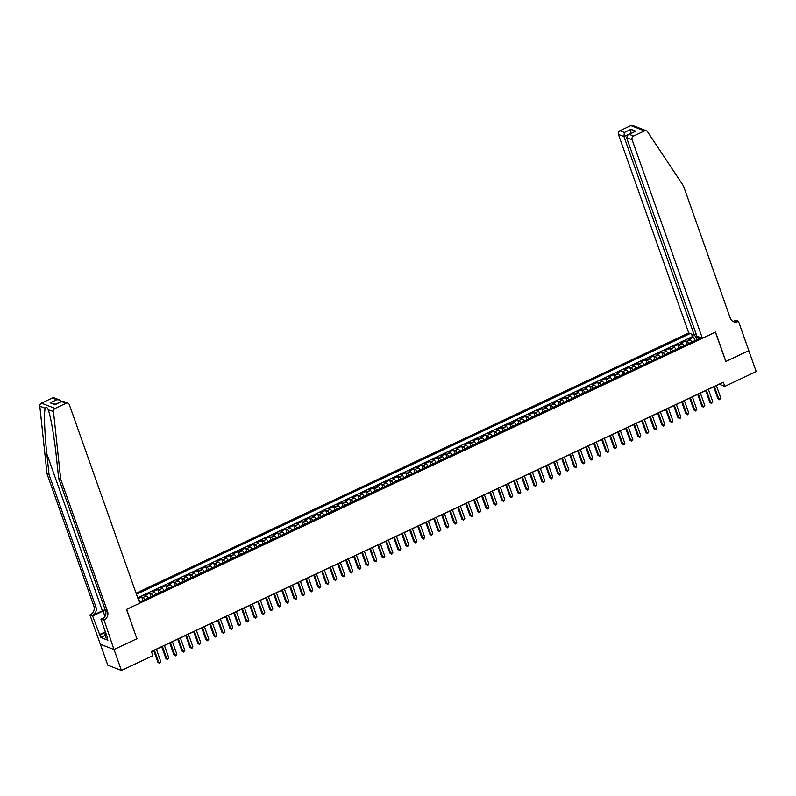 <?xml version="1.0" encoding="UTF-8"?>
<svg xmlns="http://www.w3.org/2000/svg" width="796" height="796" viewBox="0 0 796 796"><rect width="100%" height="100%" fill="white"/><g stroke="black" fill="none" stroke-linecap="round" stroke-linejoin="round"><path stroke-width="1.19" d="M696.202 334.201L694.261 335.116L688.739 332.977L136.076 593.199M100.376 644.263L107.778 665.167L121.44 670.461L152.842 655.675L151.359 651.486L723.315 382.18L724.798 386.368L756.2 371.583L748.787 350.638L725.783 361.474L715.405 332.141L126.634 609.358L136.862 638.621M692.032 341.912A3.721 1.144 -115.2 0 0 690.212 339.842L688.868 339.325L693.664 337.066L694.898 340.559M688.829 343.424A3.721 1.144 -115.2 0 0 687.008 341.355L685.664 340.827L686.908 344.33M685.664 340.827L680.869 343.096L682.212 343.613A3.721 1.144 -115.2 0 1 684.033 345.683M676.033 349.444A3.721 1.144 -115.2 0 0 674.212 347.374L672.869 346.857L677.665 344.598L678.908 348.091M668.033 353.215A3.721 1.144 -115.2 0 0 666.212 351.145L664.869 350.628L669.665 348.359L670.909 351.862M660.033 356.976A3.721 1.144 -115.2 0 0 658.212 354.916L656.869 354.389L661.665 352.13L662.909 355.623M652.033 360.747A3.721 1.144 -115.2 0 0 650.213 358.678L648.869 358.16L653.665 355.902L654.909 359.394M644.034 364.518A3.721 1.144 -115.2 0 0 642.213 362.449L640.87 361.921L645.665 359.663L646.909 363.165M636.034 368.279A3.721 1.144 -115.2 0 0 634.213 366.21L632.87 365.692L637.666 363.434L638.909 366.926M628.034 372.05A3.721 1.144 -115.2 0 0 626.213 369.981L624.87 369.453L629.666 367.195L630.91 370.697M620.034 375.811A3.721 1.144 -115.2 0 0 618.213 373.742L616.87 373.225L621.666 370.966L622.91 374.458M612.034 379.583A3.721 1.144 -115.2 0 0 610.214 377.513L608.87 376.986L613.666 374.727L614.91 378.229M604.035 383.344A3.721 1.144 -115.2 0 0 602.214 381.274L600.871 380.757L605.666 378.498L606.91 381.99M596.035 387.115A3.721 1.144 -115.2 0 0 594.214 385.045L592.871 384.518L597.667 382.259L598.91 385.762M588.035 390.876A3.721 1.144 -115.2 0 0 586.214 388.806L584.871 388.289L589.667 386.03L590.911 389.523M580.035 394.647A3.721 1.144 -115.2 0 0 578.224 392.577L576.871 392.06L581.667 389.791L582.911 393.294M572.035 398.408A3.721 1.144 -115.2 0 0 570.225 396.338L568.871 395.821L573.677 393.562L574.911 397.055M564.036 402.179A3.721 1.144 -115.2 0 0 562.225 400.109L560.872 399.592L565.677 397.333L566.911 400.826M556.036 405.95A3.721 1.144 -115.2 0 0 554.225 403.88L552.872 403.353L557.678 401.094L558.911 404.587M548.036 409.711A3.721 1.144 -115.2 0 0 546.225 407.642L544.872 407.124L549.678 404.865L550.912 408.358M540.036 413.482A3.721 1.144 -115.2 0 0 538.225 411.413L536.872 410.885L541.678 408.627L542.912 412.129M532.036 417.243A3.721 1.144 -115.2 0 0 530.226 415.174L528.872 414.656L533.678 412.398L534.912 415.89M524.037 421.014A3.721 1.144 -115.2 0 0 522.226 418.945L520.873 418.417L525.678 416.159L526.912 419.661M516.037 424.775A3.721 1.144 -115.2 0 0 514.226 422.706L512.873 422.188L517.679 419.93L518.912 423.422M508.037 428.546A3.721 1.144 -115.2 0 0 506.226 426.477L504.873 425.95L509.679 423.691L510.913 427.193M500.037 432.308A3.721 1.144 -115.2 0 0 498.226 430.238L496.873 429.721L501.679 427.462L502.913 430.954M492.037 436.079A3.721 1.144 -115.2 0 0 490.227 434.009L488.873 433.482L493.679 431.223L494.913 434.725M484.038 439.84A3.721 1.144 -115.2 0 0 482.227 437.77L480.874 437.253L485.679 434.994L486.913 438.487M476.038 443.611A3.721 1.144 -115.2 0 0 474.227 441.541L472.874 441.024L477.68 438.755L478.913 442.258M468.038 447.372A3.721 1.144 -115.2 0 0 466.227 445.312L464.884 444.785L469.68 442.526L470.914 446.019M460.038 451.143A3.721 1.144 -115.2 0 0 458.227 449.073L456.884 448.556L461.68 446.297L462.914 449.79M452.038 454.914A3.721 1.144 -115.2 0 0 450.228 452.844L448.884 452.317L453.68 450.058L454.914 453.551M444.039 458.675A3.721 1.144 -115.2 0 0 442.228 456.605L440.885 456.088L445.68 453.829L446.914 457.322M436.049 462.446A3.721 1.144 -115.2 0 0 434.228 460.377L432.885 459.849L437.681 457.591L438.914 461.093M428.049 466.207A3.721 1.144 -115.2 0 0 426.228 464.138L424.885 463.62L429.681 461.362L430.915 464.854M420.049 469.978A3.721 1.144 -115.2 0 0 418.228 467.909L416.885 467.381L421.681 465.123L422.925 468.625M412.049 473.739A3.721 1.144 -115.2 0 0 410.229 471.67L408.885 471.152L413.681 468.894L414.925 472.386M404.05 477.51A3.721 1.144 -115.2 0 0 402.229 475.441L400.885 474.913L405.681 472.655L406.925 476.157M396.05 481.272A3.721 1.144 -115.2 0 0 394.229 479.202L392.886 478.685L397.682 476.426L398.925 479.918M388.05 485.043A3.721 1.144 -115.2 0 0 386.229 482.973L384.886 482.456L389.682 480.187L390.926 483.689M380.05 488.804A3.721 1.144 -115.2 0 0 378.229 486.734L376.886 486.217L381.682 483.958L382.926 487.45M372.05 492.575A3.721 1.144 -115.2 0 0 370.23 490.505L368.886 489.988L373.682 487.719L374.926 491.222M364.051 496.336A3.721 1.144 -115.2 0 0 362.23 494.276L360.887 493.749L365.682 491.49L366.926 494.983M356.051 500.107A3.721 1.144 -115.2 0 0 354.23 498.037L352.887 497.52L357.683 495.261L358.926 498.754M348.051 503.878A3.721 1.144 -115.2 0 0 346.23 501.808L344.887 501.281L349.683 499.022L350.927 502.525M340.051 507.639A3.721 1.144 -115.2 0 0 338.23 505.569L336.887 505.052L341.683 502.793L342.927 506.286M332.051 511.41A3.721 1.144 -115.2 0 0 330.231 509.34L328.887 508.813L333.683 506.555L334.927 510.057M324.052 515.171A3.721 1.144 -115.2 0 0 322.241 513.102L320.887 512.584L325.683 510.326L326.927 513.818M316.052 518.942A3.721 1.144 -115.2 0 0 314.241 516.873L312.888 516.345L317.684 514.087L318.927 517.589M308.052 522.703A3.721 1.144 -115.2 0 0 306.241 520.634L304.888 520.116L309.694 517.858L310.928 521.35M300.052 526.474A3.721 1.144 -115.2 0 0 298.241 524.405L296.888 523.877L301.694 521.619L302.928 525.121M292.052 530.236A3.721 1.144 -115.2 0 0 290.241 528.166L288.888 527.648L293.694 525.39L294.928 528.882M284.053 534.007A3.721 1.144 -115.2 0 0 282.242 531.937L280.889 531.42L285.694 529.151L286.928 532.653M276.053 537.768A3.721 1.144 -115.2 0 0 274.242 535.698L272.889 535.181L277.695 532.922L278.928 536.414M268.053 541.539A3.721 1.144 -115.2 0 0 266.242 539.469L264.889 538.952L269.695 536.693L270.929 540.185M260.053 545.3A3.721 1.144 -115.2 0 0 258.242 543.24L256.889 542.713L261.695 540.454L262.929 543.947M252.053 549.071A3.721 1.144 -115.2 0 0 250.243 547.001L248.889 546.484L253.695 544.225L254.929 547.718M244.054 552.842A3.721 1.144 -115.2 0 0 242.243 550.772L240.889 550.245L245.695 547.986L246.929 551.489M236.054 556.603A3.721 1.144 -115.2 0 0 234.243 554.533L232.89 554.016L237.696 551.757L238.929 555.25M228.054 560.374A3.721 1.144 -115.2 0 0 226.243 558.304L224.89 557.777L229.696 555.518L230.93 559.021M220.054 564.135A3.721 1.144 -115.2 0 0 218.243 562.066L216.89 561.548L221.696 559.289L222.93 562.782M212.054 567.906A3.721 1.144 -115.2 0 0 210.244 565.837L208.9 565.309L213.696 563.051L214.93 566.553M204.055 571.667A3.721 1.144 -115.2 0 0 202.244 569.598L200.9 569.08L205.696 566.822L206.93 570.314M196.055 575.438A3.721 1.144 -115.2 0 0 194.244 573.369L192.901 572.841L197.697 570.583L198.93 574.085M188.055 579.199A3.721 1.144 -115.2 0 0 186.244 577.13L184.901 576.612L189.697 574.354L190.931 577.846M180.065 582.971A3.721 1.144 -115.2 0 0 178.244 580.901L176.901 580.383L181.697 578.115L182.931 581.617M172.065 586.732A3.721 1.144 -115.2 0 0 170.244 584.672L168.901 584.145L173.697 581.886L174.931 585.378M164.066 590.503A3.721 1.144 -115.2 0 0 162.245 588.433L160.901 587.916L165.697 585.657L166.941 589.149M156.066 594.274A3.721 1.144 -115.2 0 0 154.245 592.204L152.902 591.677L157.698 589.418L158.941 592.911M148.066 598.035A3.721 1.144 -115.2 0 0 146.245 595.965L144.902 595.448L149.698 593.189L150.941 596.682M138.026 598.682L141.698 596.95L142.942 600.453M139.26 602.184L700.958 337.713M690.182 333.534L136.454 594.254M693.664 337.066L692.43 336.589L137.698 597.776M141.698 596.95L143.051 597.478A3.721 1.144 64.8 0 1 144.862 599.537M149.698 593.189L151.051 593.707A3.721 1.144 64.8 0 1 152.862 595.776M157.698 589.418L159.051 589.935A3.721 1.144 64.8 0 1 160.862 592.005M165.697 585.657L167.051 586.174A3.721 1.144 64.8 0 1 168.861 588.244M173.697 581.886L175.04 582.403A3.721 1.144 64.8 0 1 176.861 584.473M181.697 578.115L183.04 578.642A3.721 1.144 64.8 0 1 184.861 580.712M189.697 574.354L191.04 574.871A3.721 1.144 64.8 0 1 192.861 576.941M197.697 570.583L199.04 571.11A3.721 1.144 64.8 0 1 200.861 573.18M205.696 566.822L207.04 567.339A3.721 1.144 64.8 0 1 208.86 569.409M213.696 563.051L215.039 563.578A3.721 1.144 64.8 0 1 216.86 565.648M221.696 559.289L223.039 559.807A3.721 1.144 64.8 0 1 224.86 561.877M229.696 555.518L231.039 556.046A3.721 1.144 64.8 0 1 232.86 558.115M237.696 551.757L239.039 552.275A3.721 1.144 64.8 0 1 240.86 554.344M245.695 547.986L247.039 548.514A3.721 1.144 64.8 0 1 248.859 550.573M253.695 544.225L255.038 544.743A3.721 1.144 64.8 0 1 256.859 546.812M261.695 540.454L263.038 540.972A3.721 1.144 64.8 0 1 264.859 543.041M269.695 536.693L271.038 537.21A3.721 1.144 64.8 0 1 272.859 539.28M277.695 532.922L279.038 533.439A3.721 1.144 64.8 0 1 280.859 535.509M285.694 529.151L287.038 529.678A3.721 1.144 64.8 0 1 288.849 531.748M293.694 525.39L295.037 525.907A3.721 1.144 64.8 0 1 296.848 527.977M301.694 521.619L303.037 522.146A3.721 1.144 64.8 0 1 304.848 524.216M309.694 517.858L311.037 518.375A3.721 1.144 64.8 0 1 312.848 520.445M317.684 514.087L319.037 514.614A3.721 1.144 64.8 0 1 320.848 516.684M325.683 510.326L327.037 510.843A3.721 1.144 64.8 0 1 328.848 512.913M333.683 506.555L335.036 507.082A3.721 1.144 64.8 0 1 336.847 509.151M341.683 502.793L343.036 503.311A3.721 1.144 64.8 0 1 344.847 505.38M349.683 499.022L351.036 499.54A3.721 1.144 64.8 0 1 352.847 501.609M357.683 495.261L359.036 495.779A3.721 1.144 64.8 0 1 360.847 497.848M365.682 491.49L367.036 492.008A3.721 1.144 64.8 0 1 368.846 494.077M373.682 487.719L375.035 488.246A3.721 1.144 64.8 0 1 376.846 490.316M381.682 483.958L383.035 484.475A3.721 1.144 64.8 0 1 384.846 486.545M389.682 480.187L391.035 480.714A3.721 1.144 64.8 0 1 392.846 482.784M397.682 476.426L399.035 476.943A3.721 1.144 64.8 0 1 400.846 479.013M405.681 472.655L407.035 473.182A3.721 1.144 64.8 0 1 408.845 475.252M413.681 468.894L415.034 469.411A3.721 1.144 64.8 0 1 416.845 471.481M421.681 465.123L423.034 465.65A3.721 1.144 64.8 0 1 424.845 467.72M429.681 461.362L431.024 461.879A3.721 1.144 64.8 0 1 432.845 463.949M437.681 457.591L439.024 458.118A3.721 1.144 64.8 0 1 440.845 460.178M445.68 453.829L447.024 454.347A3.721 1.144 64.8 0 1 448.845 456.416M453.68 450.058L455.023 450.576A3.721 1.144 64.8 0 1 456.844 452.645M461.68 446.297L463.023 446.815A3.721 1.144 64.8 0 1 464.844 448.884M469.68 442.526L471.023 443.044A3.721 1.144 64.8 0 1 472.844 445.113M477.68 438.755L479.023 439.283A3.721 1.144 64.8 0 1 480.844 441.352M485.679 434.994L487.023 435.512A3.721 1.144 64.8 0 1 488.844 437.581M493.679 431.223L495.022 431.75A3.721 1.144 64.8 0 1 496.843 433.82M501.679 427.462L503.022 427.979A3.721 1.144 64.8 0 1 504.843 430.049M509.679 423.691L511.022 424.218A3.721 1.144 64.8 0 1 512.843 426.288M517.679 419.93L519.022 420.447A3.721 1.144 64.8 0 1 520.843 422.517M525.678 416.159L527.022 416.686A3.721 1.144 64.8 0 1 528.842 418.756M533.678 412.398L535.021 412.915A3.721 1.144 64.8 0 1 536.842 414.985M541.678 408.627L543.021 409.154A3.721 1.144 64.8 0 1 544.832 411.214M549.678 404.865L551.021 405.383A3.721 1.144 64.8 0 1 552.832 407.452M557.678 401.094L559.021 401.612A3.721 1.144 64.8 0 1 560.832 403.681M565.677 397.333L567.021 397.851A3.721 1.144 64.8 0 1 568.832 399.92M573.677 393.562L575.02 394.08A3.721 1.144 64.8 0 1 576.831 396.149M581.667 389.791L583.02 390.319A3.721 1.144 64.8 0 1 584.831 392.388M589.667 386.03L591.02 386.548A3.721 1.144 64.8 0 1 592.831 388.617M597.667 382.259L599.02 382.786A3.721 1.144 64.8 0 1 600.831 384.856M605.666 378.498L607.02 379.015A3.721 1.144 64.8 0 1 608.831 381.085M613.666 374.727L615.019 375.254A3.721 1.144 64.8 0 1 616.83 377.324M621.666 370.966L623.019 371.483A3.721 1.144 64.8 0 1 624.83 373.553M629.666 367.195L631.019 367.722A3.721 1.144 64.8 0 1 632.83 369.792M637.666 363.434L639.019 363.951A3.721 1.144 64.8 0 1 640.83 366.021M645.665 359.663L647.019 360.18A3.721 1.144 64.8 0 1 648.83 362.25M653.665 355.902L655.018 356.419A3.721 1.144 64.8 0 1 656.829 358.489M661.665 352.13L663.018 352.648A3.721 1.144 64.8 0 1 664.829 354.717M669.665 348.359L671.018 348.887A3.721 1.144 64.8 0 1 672.829 350.956M677.665 344.598L679.018 345.116A3.721 1.144 64.8 0 1 680.829 347.185M698.798 336.877L696.43 337.992L694.43 335.036M696.988 339.574L696.43 337.992M137.021 638.681L114.027 649.506L121.44 670.461M716.38 385.582L719.266 384.229L724.798 386.368M151.399 651.606L153.737 650.501M156.414 649.237L161.737 646.73M164.414 645.476L169.737 642.969M172.414 641.705L177.737 639.198M180.413 637.934L185.737 635.437M188.413 634.173L193.736 631.666M196.413 630.402L201.736 627.905M204.413 626.641L209.726 624.134M212.413 622.87L217.726 620.373M220.412 619.109L225.726 616.601M228.412 615.338L233.726 612.84M236.412 611.577L241.725 609.069M244.412 607.806L249.725 605.308M252.412 604.045L257.725 601.537M260.411 600.274L265.725 597.766M268.411 596.512L273.725 594.005M276.411 592.741L281.724 590.234M284.411 588.97L289.724 586.473M292.411 585.209L297.724 582.702M300.41 581.438L305.724 578.941M308.41 577.677L313.724 575.17M316.41 573.906L321.723 571.409M324.41 570.145L329.723 567.638M332.41 566.374L337.723 563.876M340.409 562.613L345.723 560.105M348.409 558.842L353.723 556.344M356.409 555.081L361.722 552.573M364.399 551.31L369.722 548.802M372.399 547.548L377.722 545.041M380.398 543.777L385.722 541.27M388.398 540.006L393.721 537.509M396.398 536.245L401.721 533.738M404.398 532.474L409.721 529.977M412.398 528.713L417.721 526.206M420.397 524.942L425.721 522.445M428.397 521.181L433.72 518.674M436.397 517.41L441.72 514.913M444.397 513.649L449.72 511.141M452.397 509.878L457.72 507.37M460.396 506.117L465.71 503.609M468.396 502.346L473.71 499.838M476.396 498.575L481.709 496.077M484.396 494.814L489.709 492.306M492.396 491.042L497.709 488.545M500.395 487.281L505.709 484.774M508.395 483.51L513.709 481.013M516.395 479.749L521.708 477.242M524.395 475.978L529.708 473.481M532.395 472.217L537.708 469.71M540.394 468.446L545.708 465.949M548.394 464.685L553.708 462.178M556.394 460.914L561.707 458.406M564.394 457.153L569.707 454.645M572.394 453.382L577.707 450.874M580.393 449.611L585.707 447.113M588.393 445.85L593.707 443.342M596.393 442.079L601.706 439.581M604.393 438.317L609.706 435.81M612.393 434.546L617.706 432.049M620.383 430.785L625.706 428.278M628.382 427.014L633.706 424.517M636.382 423.253L641.705 420.746M644.382 419.482L649.705 416.985M652.382 415.721L657.705 413.214M660.382 411.95L665.705 409.442M668.381 408.189L673.705 405.681M676.381 404.418L681.704 401.91M684.381 400.647L689.704 398.149M692.381 396.886L697.704 394.378M700.38 393.115L705.704 390.617M708.38 389.353L713.704 386.846M699.296 337.066L699.137 338.569M692.43 336.589L691.535 334.061M140.066 601.806A3.721 1.144 -115.2 0 0 138.424 599.826M713.654 386.727L717.883 398.667L718.808 399.015L714.34 386.408M720.808 398.08L719.514 399.721L718.808 399.015L720.808 398.08L716.34 385.463M719.514 399.721L717.883 398.667M107.052 637.914L106.107 637.994L104.923 634.641L105.55 632.223M106.356 634.512L104.923 634.641M702.4 338.27L632.084 139.698L626.561 137.569L696.878 336.131L702.4 338.27L715.524 332.091L725.902 361.414L748.827 350.618L738.439 321.295L735.763 320.261L733.584 321.285M688.739 332.977L618.422 134.415A2.786 2.527 -68.8 0 1 619.935 130.773L630.86 125.629A2.786 2.527 -68.8 0 1 632.75 125.539L646.412 130.833A2.786 2.527 111.2 0 1 647.526 131.728L683.446 185.896L730.32 318.281A6.507 5.89 111.2 0 0 733.574 321.713A6.507 5.89 111.2 0 0 738.001 321.504L738.439 321.295M619.935 130.773L624.353 132.484L630.989 129.35L635.825 131.221L629.188 134.355L633.596 136.056L644.511 130.912L630.86 125.629M694.261 335.116L623.945 136.554L618.422 134.415M646.412 130.833A2.786 2.527 111.2 0 0 644.511 130.912M633.596 136.056A2.786 2.527 111.2 0 0 632.084 139.698M732.599 321.216A6.507 5.89 111.2 0 0 735.982 320.718L738.001 321.504M630.621 133.519L623.945 136.554L624.353 132.484M630.989 129.35L630.721 133.479M635.825 131.221L628.143 134.693L626.561 137.569M629.188 134.355L628.143 134.693M105.152 609.627A12.109 3.552 -19.5 0 0 102.405 610.791L92.406 615.497L89.938 614.92L100.326 644.243L113.987 649.526L136.902 638.74L126.514 609.418L139.638 603.239L69.322 404.676A2.786 2.527 111.2 0 0 66.028 403.293L55.113 408.428A2.786 2.527 111.2 0 0 53.461 411.442L60.685 479.122L107.559 611.497A6.507 5.89 -68.8 0 1 104.037 619.994L113.987 649.526M60.685 479.122L58.665 478.336L56.446 457.581C54.427 437.79 50.466 415.014 48.058 409.353C47.233 407.313 46.277 406.945 45.203 408.249C43.85 412.447 44.616 433.989 46.835 453.869L49.044 474.615L95.928 606.99A6.507 5.89 -68.8 0 1 92.406 615.497M48.228 409.811L53.461 411.442M61.212 401.622L55.63 404.139M49.044 474.615L47.024 473.839L93.908 606.214A6.507 5.89 -68.8 0 1 90.376 614.711M104.037 619.994L102.017 619.218A6.507 5.89 -68.8 0 0 105.54 610.711L58.665 478.336M66.028 403.293L61.62 401.582L54.984 404.706L50.148 402.836L56.785 399.711L52.377 398L41.452 403.144L55.113 408.428M45.203 408.249L39.8 406.149L47.024 473.839M103.599 620.203L100.923 619.169L107.41 637.506M105.181 635.377L100.744 637.467L107.868 640.223L106.982 637.705M100.744 637.467L92.615 615.955L89.938 614.92M105.311 610.084A10.457 3.065 -19.5 0 0 103.052 611.039L92.615 615.955M100.923 619.169L104.067 617.686M39.8 406.149A2.786 2.527 -68.8 0 1 41.452 403.144M52.377 398A2.786 2.527 -68.8 0 1 54.267 397.92L59.441 399.92L61.183 401.522M99.261 634.72L105.41 631.835M105.53 632.283L99.848 634.949M61.62 401.582L62.755 401.204L67.929 403.204M54.984 404.706L62.058 401.224M50.148 402.836L55.76 404.189M56.785 399.711L59.441 399.92M705.654 390.498L709.883 402.428L710.808 402.786L706.341 390.179M712.808 401.841L711.515 403.482L710.808 402.786L712.808 401.841L708.341 389.234M711.515 403.482L709.883 402.428M697.654 394.259L701.883 406.199L702.808 406.547L698.341 393.94M704.808 405.612L703.515 407.254L702.808 406.547L704.808 405.612L700.341 392.995M703.515 407.254L701.883 406.199M689.654 398.03L693.883 409.96L694.808 410.318L690.341 397.711M696.808 409.373L695.515 411.015L694.808 410.318L696.808 409.373L692.341 396.766M695.515 411.015L693.883 409.96M681.655 401.791L685.883 413.731L686.809 414.089L682.341 401.473M688.809 413.144L687.515 414.786L686.809 414.089L688.809 413.144L684.341 400.537M687.515 414.786L685.883 413.731M673.655 405.562L677.884 417.492L678.809 417.85L674.341 405.244M680.809 416.905L680.321 418.179L679.515 418.547L678.809 417.85L680.809 416.905L676.341 404.298M679.515 418.547L677.884 417.492M665.655 409.333L669.884 421.263L670.809 421.621L666.342 409.005M672.809 420.676L672.322 421.94L671.516 422.318L670.809 421.621L672.809 420.676L668.341 408.069M671.516 422.318L669.884 421.263M657.665 413.094L661.884 425.024L662.809 425.382L658.342 412.776M664.809 424.447L663.516 426.089L662.809 425.382L664.809 424.447L660.342 411.83M663.516 426.089L661.884 425.024M649.665 416.865L653.884 428.795L654.81 429.153L650.342 416.537M656.809 428.208L656.322 429.472L655.516 429.85L654.81 429.153L656.809 428.208L652.342 415.602M655.516 429.85L653.884 428.795M641.666 420.626L645.884 432.556L646.81 432.915L642.342 420.308M648.81 431.979L647.516 433.621L646.81 432.915L648.81 431.979L644.342 419.363M647.516 433.621L645.884 432.556M633.666 424.397L637.885 436.327L638.81 436.686L634.342 424.069M640.81 435.74L640.322 437.004L639.516 437.382L638.81 436.686L640.81 435.74L636.342 423.134M639.516 437.382L637.885 436.327M625.666 428.158L629.885 440.089L630.81 440.447L626.343 427.84M632.81 439.511L631.517 441.153L630.81 440.447L632.81 439.511L628.342 426.895M631.517 441.153L629.885 440.089M617.666 431.93L621.885 443.86L622.81 444.218L618.343 431.601M624.81 443.272L624.323 444.536L623.517 444.914L622.81 444.218L624.81 443.272L620.343 430.666M623.517 444.914L621.885 443.86M609.666 435.691L613.885 447.631L614.81 447.979L610.343 435.372M616.81 447.044L615.517 448.685L614.81 447.979L616.81 447.044L612.343 434.427M615.517 448.685L613.885 447.631M601.667 439.462L605.885 451.392L606.811 451.75L602.343 439.143M608.811 450.805L608.323 452.068L607.517 452.446L606.811 451.75L608.811 450.805L604.343 438.198M607.517 452.446L605.885 451.392M593.667 443.223L597.886 455.163L598.811 455.521L594.343 442.904M600.811 454.576L600.323 455.839L599.517 456.217L598.811 455.521L600.811 454.576L596.343 441.959M599.517 456.217L597.886 455.163M585.667 446.994L589.886 458.924L590.811 459.282L586.344 446.675M592.811 458.337L592.323 459.61L591.518 459.979L590.811 459.282L592.811 458.337L588.343 445.73M591.518 459.979L589.886 458.924M577.667 450.755L581.886 462.695L582.811 463.053L578.344 450.436M584.811 462.108L584.324 463.371L583.518 463.75L582.811 463.053L584.811 462.108L580.344 449.501M583.518 463.75L581.886 462.695M569.667 454.526L573.896 466.456L574.812 466.814L570.344 454.208M576.811 465.879L576.324 467.143L575.528 467.511L574.812 466.814L576.811 465.879L572.344 453.262M575.528 467.511L573.896 466.456M561.668 458.297L565.896 470.227L566.812 470.585L562.344 457.969M568.812 469.64L567.528 471.282L566.812 470.585L568.812 469.64L564.344 457.033M567.528 471.282L565.896 470.227M553.668 462.058L557.897 473.988L558.812 474.346L554.354 461.74M560.812 473.411L559.528 475.053L558.812 474.346L560.812 473.411L556.354 460.794M559.528 475.053L557.897 473.988M545.668 465.829L549.897 477.759L550.812 478.117L546.355 465.501M552.812 477.172L551.529 478.814L550.812 478.117L552.812 477.172L548.354 464.565M551.529 478.814L549.897 477.759M537.668 469.59L541.897 481.52L542.812 481.879L538.355 469.272M544.812 480.943L543.529 482.585L542.812 481.879L544.812 480.943L540.355 468.327M543.529 482.585L541.897 481.52M529.668 473.361L533.897 485.291L534.812 485.65L530.355 473.033M536.812 484.704L535.529 486.346L534.812 485.65L536.812 484.704L532.355 472.098M535.529 486.346L533.897 485.291M521.669 477.122L525.897 489.052L526.813 489.411L522.355 476.804M528.813 488.475L527.529 490.117L526.813 489.411L528.813 488.475L524.355 475.859M527.529 490.117L525.897 489.052M513.669 480.893L517.898 492.824L518.813 493.182L514.355 480.575M520.813 492.236L519.529 493.878L518.813 493.182L520.813 492.236L516.355 479.63M519.529 493.878L517.898 492.824M505.669 484.655L509.898 496.595L510.823 496.943L506.355 484.336M512.823 496.007L511.53 497.649L510.823 496.943L512.823 496.007L508.355 483.391M511.53 497.649L509.898 496.595M497.669 488.426L501.898 500.356L502.823 500.714L498.356 488.107M504.823 499.769L503.53 501.41L502.823 500.714L504.823 499.769L500.356 487.162M503.53 501.41L501.898 500.356M489.669 492.187L493.898 504.127L494.823 504.485L490.356 491.868M496.823 503.54L495.53 505.181L494.823 504.485L496.823 503.54L492.356 490.933M495.53 505.181L493.898 504.127M481.67 495.958L485.898 507.888L486.824 508.246L482.356 495.639M488.824 507.301L488.326 508.574L487.53 508.942L486.824 508.246L488.824 507.301L484.356 494.694M487.53 508.942L485.898 507.888M473.67 499.729L477.899 511.659L478.824 512.017L474.356 499.4M480.824 511.072L479.53 512.714L478.824 512.017L480.824 511.072L476.356 498.465M479.53 512.714L477.899 511.659M465.67 503.49L469.899 515.42L470.824 515.778L466.356 503.171M472.824 514.843L472.327 516.107L471.53 516.475L470.824 515.778L472.824 514.843L468.356 502.226M471.53 516.475L469.899 515.42M457.67 507.261L461.899 519.191L462.824 519.549L458.357 506.933M464.824 518.604L463.531 520.246L462.824 519.549L464.824 518.604L460.357 505.997M463.531 520.246L461.899 519.191M449.67 511.022L453.899 522.952L454.824 523.31L450.357 510.704M456.824 522.375L455.531 524.017L454.824 523.31L456.824 522.375L452.357 509.758M455.531 524.017L453.899 522.952M441.671 514.793L445.899 526.723L446.825 527.081L442.357 514.465M448.825 526.136L447.531 527.778L446.825 527.081L448.825 526.136L444.357 513.529M447.531 527.778L445.899 526.723M433.671 518.554L437.9 530.484L438.825 530.842L434.357 518.236M440.825 529.907L439.531 531.549L438.825 530.842L440.825 529.907L436.357 517.291M439.531 531.549L437.9 530.484M425.671 522.325L429.9 534.255L430.825 534.613L426.358 521.997M432.825 533.668L431.531 535.31L430.825 534.613L432.825 533.668L428.357 521.062M431.531 535.31L429.9 534.255M417.671 526.086L421.9 538.026L422.825 538.375L418.358 525.768M424.825 537.439L423.532 539.081L422.825 538.375L424.825 537.439L420.358 524.823M423.532 539.081L421.9 538.026M409.671 529.857L413.9 541.787L414.825 542.146L410.358 529.539M416.825 541.2L416.338 542.464L415.532 542.842L414.825 542.146L416.825 541.2L412.358 528.594M415.532 542.842L413.9 541.787M401.681 533.618L405.9 545.558L406.826 545.907L402.358 533.3M408.826 544.971L407.532 546.613L406.826 545.907L408.826 544.971L404.358 532.355M407.532 546.613L405.9 545.558M393.682 537.39L397.9 549.32L398.826 549.678L394.358 537.071M400.826 548.733L400.338 549.996L399.532 550.374L398.826 549.678L400.826 548.733L396.358 536.126M399.532 550.374L397.9 549.32M385.682 541.151L389.901 553.091L390.826 553.449L386.358 540.832M392.826 552.504L392.338 553.767L391.532 554.145L390.826 553.449L392.826 552.504L388.358 539.897M391.532 554.145L389.901 553.091M377.682 544.922L381.901 556.852L382.826 557.21L378.359 544.603M384.826 556.265L384.339 557.538L383.533 557.906L382.826 557.21L384.826 556.265L380.359 543.658M383.533 557.906L381.901 556.852M369.682 548.693L373.901 560.623L374.826 560.981L370.359 548.364M376.826 560.036L376.339 561.299L375.533 561.678L374.826 560.981L376.826 560.036L372.359 547.429M375.533 561.678L373.901 560.623M361.683 552.454L365.901 564.384L366.827 564.742L362.359 552.135M368.827 563.807L368.339 565.07L367.533 565.439L366.827 564.742L368.827 563.807L364.359 551.19M367.533 565.439L365.901 564.384M353.683 556.225L357.901 568.155L358.827 568.513L354.359 555.897M360.827 567.568L360.339 568.832L359.533 569.21L358.827 568.513L360.827 567.568L356.359 554.961M359.533 569.21L357.901 568.155M345.683 559.986L349.902 571.916L350.827 572.274L346.36 559.668M352.827 571.339L351.534 572.981L350.827 572.274L352.827 571.339L348.359 558.722M351.534 572.981L349.902 571.916M337.683 563.757L341.902 575.687L342.827 576.045L338.36 563.429M344.827 575.1L344.34 576.364L343.534 576.742L342.827 576.045L344.827 575.1L340.36 562.493M343.534 576.742L341.902 575.687M329.683 567.518L333.902 579.448L334.827 579.806L330.36 567.2M336.827 578.871L335.534 580.513L334.827 579.806L336.827 578.871L332.36 566.255M335.534 580.513L333.902 579.448M321.684 571.289L325.902 583.219L326.828 583.577L322.36 570.961M328.828 582.632L328.34 583.896L327.534 584.274L326.828 583.577L328.828 582.632L324.36 570.026M327.534 584.274L325.902 583.219M313.684 575.05L317.912 586.99L318.828 587.339L314.36 574.732M320.828 586.403L319.544 588.045L318.828 587.339L320.828 586.403L316.36 573.787M319.544 588.045L317.912 586.99M305.684 578.821L309.913 590.751L310.828 591.11L306.361 578.503M312.828 590.164L311.544 591.806L310.828 591.11L312.828 590.164L308.36 577.558M311.544 591.806L309.913 590.751M297.684 582.582L301.913 594.522L302.828 594.881L298.371 582.264M304.828 593.935L303.545 595.577L302.828 594.881L304.828 593.935L300.371 581.319M303.545 595.577L301.913 594.522M289.684 586.353L293.913 598.284L294.828 598.642L290.371 586.035M296.828 597.697L296.341 598.97L295.545 599.338L294.828 598.642L296.828 597.697L292.371 585.09M295.545 599.338L293.913 598.284M281.685 590.115L285.913 602.055L286.829 602.413L282.371 589.796M288.829 601.468L287.545 603.109L286.829 602.413L288.829 601.468L284.371 588.861M287.545 603.109L285.913 602.055M273.685 593.886L277.913 605.816L278.829 606.174L274.371 593.567M280.829 605.229L280.341 606.502L279.545 606.87L278.829 606.174L280.829 605.229L276.371 592.622M279.545 606.87L277.913 605.816M265.685 597.657L269.914 609.587L270.829 609.945L266.371 597.328M272.829 609L271.545 610.641L270.829 609.945L272.829 609L268.371 596.393M271.545 610.641L269.914 609.587M257.685 601.418L261.914 613.348L262.829 613.706L258.372 601.099M264.829 612.771L263.546 614.413L262.829 613.706L264.829 612.771L260.372 600.154M263.546 614.413L261.914 613.348M249.685 605.189L253.914 617.119L254.839 617.477L250.372 604.861M256.839 616.532L255.546 618.174L254.839 617.477L256.839 616.532L252.372 603.925M255.546 618.174L253.914 617.119M241.685 608.95L245.914 620.88L246.84 621.238L242.372 608.632M248.84 620.303L247.546 621.945L246.84 621.238L248.84 620.303L244.372 607.686M247.546 621.945L245.914 620.88M233.686 612.721L237.914 624.651L238.84 625.009L234.372 612.393M240.84 624.064L239.546 625.706L238.84 625.009L240.84 624.064L236.372 611.457M239.546 625.706L237.914 624.651M225.686 616.482L229.915 628.412L230.84 628.77L226.372 616.164M232.84 627.835L231.546 629.477L230.84 628.77L232.84 627.835L228.372 615.218M231.546 629.477L229.915 628.412M217.686 620.253L221.915 632.183L222.84 632.541L218.373 619.935M224.84 631.596L223.547 633.238L222.84 632.541L224.84 631.596L220.373 618.99M223.547 633.238L221.915 632.183M209.686 624.014L213.915 635.954L214.84 636.303L210.373 623.696M216.84 635.367L215.547 637.009L214.84 636.303L216.84 635.367L212.373 622.751M215.547 637.009L213.915 635.954M201.686 627.785L205.915 639.715L206.841 640.074L202.373 627.467M208.841 639.128L207.547 640.77L206.841 640.074L208.841 639.128L204.373 626.522M207.547 640.77L205.915 639.715M193.687 631.546L197.915 643.486L198.841 643.845L194.373 631.228M200.841 642.899L199.547 644.541L198.841 643.845L200.841 642.899L196.373 630.283M199.547 644.541L197.915 643.486M185.687 635.317L189.916 647.247L190.841 647.606L186.373 634.999M192.841 646.66L192.343 647.934L191.547 648.302L190.841 647.606L192.841 646.66L188.373 634.054M191.547 648.302L189.916 647.247M177.687 639.088L181.916 651.019L182.841 651.377L178.374 638.76M184.841 650.432L183.548 652.073L182.841 651.377L184.841 650.432L180.374 637.825M183.548 652.073L181.916 651.019M169.687 642.85L173.916 654.78L174.841 655.138L170.374 642.531M176.841 654.203L176.344 655.466L175.548 655.834L174.841 655.138L176.841 654.203L172.374 641.586M175.548 655.834L173.916 654.78M161.688 646.621L165.916 658.551L166.842 658.909L162.374 646.292M168.842 657.964L167.548 659.605L166.842 658.909L168.842 657.964L164.374 645.357M167.548 659.605L165.916 658.551M153.688 650.382L157.916 662.312L158.842 662.67L154.374 650.063M160.842 661.735L159.548 663.376L158.842 662.67L160.842 661.735L156.374 649.118M159.548 663.376L157.916 662.312M687.008 341.355L690.212 339.842M143.051 597.478L146.245 595.965M151.051 593.707L154.245 592.204M159.051 589.935L162.245 588.433M167.051 586.174L170.244 584.672M175.04 582.403L178.244 580.901M183.04 578.642L186.244 577.13M191.04 574.871L194.244 573.369M199.04 571.11L202.244 569.598M207.04 567.339L210.244 565.837M215.039 563.578L218.243 562.066M223.039 559.807L226.243 558.304M231.039 556.046L234.243 554.533M239.039 552.275L242.243 550.772M247.039 548.514L250.243 547.001M255.038 544.743L258.242 543.24M263.038 540.972L266.242 539.469M271.038 537.21L274.242 535.698M279.038 533.439L282.242 531.937M287.038 529.678L290.241 528.166M295.037 525.907L298.241 524.405M303.037 522.146L306.241 520.634M311.037 518.375L314.241 516.873M319.037 514.614L322.241 513.102M327.037 510.843L330.231 509.34M335.036 507.082L338.23 505.569M343.036 503.311L346.23 501.808M351.036 499.54L354.23 498.037M359.036 495.779L362.23 494.276M367.036 492.008L370.23 490.505M375.035 488.246L378.229 486.734M383.035 484.475L386.229 482.973M391.035 480.714L394.229 479.202M399.035 476.943L402.229 475.441M407.035 473.182L410.229 471.67M415.034 469.411L418.228 467.909M423.034 465.65L426.228 464.138M431.024 461.879L434.228 460.377M439.024 458.118L442.228 456.605M447.024 454.347L450.228 452.844M455.023 450.576L458.227 449.073M463.023 446.815L466.227 445.312M471.023 443.044L474.227 441.541M479.023 439.283L482.227 437.77M487.023 435.512L490.227 434.009M495.022 431.75L498.226 430.238M503.022 427.979L506.226 426.477M511.022 424.218L514.226 422.706M519.022 420.447L522.226 418.945M527.022 416.686L530.226 415.174M535.021 412.915L538.225 411.413M543.021 409.154L546.225 407.642M551.021 405.383L554.225 403.88M559.021 401.612L562.225 400.109M567.021 397.851L570.225 396.338M575.02 394.08L578.224 392.577M583.02 390.319L586.214 388.806M591.02 386.548L594.214 385.045M599.02 382.786L602.214 381.274M607.02 379.015L610.214 377.513M615.019 375.254L618.213 373.742M623.019 371.483L626.213 369.981M631.019 367.722L634.213 366.21M639.019 363.951L642.213 362.449M647.019 360.18L650.213 358.678M655.018 356.419L658.212 354.916M663.018 352.648L666.212 351.145M671.018 348.887L674.212 347.374M679.018 345.116L682.212 343.613M46.835 453.869L102.405 610.791M95.928 606.99L93.908 606.214M105.54 610.711L107.559 611.497M104.972 616.442L103.052 611.039"/></g></svg>
